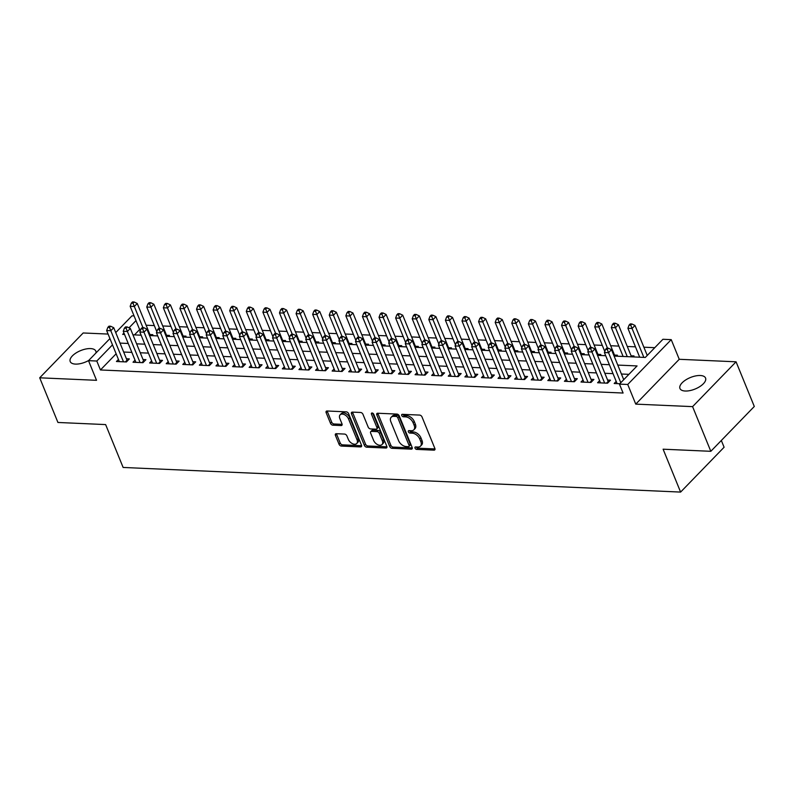 <?xml version="1.0" encoding="UTF-8"?>
<svg xmlns="http://www.w3.org/2000/svg" width="794" height="794" viewBox="0 0 794 794"><rect width="100%" height="100%" fill="white"/><g stroke="black" fill="none" stroke-linecap="round" stroke-linejoin="round"><path stroke-width="1.19" d="M415.024 448.114A1.489 0.923 -135.9 0 0 416.661 449.394L433.961 450.158A2.124 1.32 -135.9 0 0 434.775 449.88A2.124 1.32 -135.9 0 0 434.874 448.481L422.001 416.91A2.124 1.32 -135.9 0 0 419.649 415.083L402.35 414.319A1.489 0.923 -135.9 0 0 401.784 414.518A1.489 0.923 -135.9 0 0 401.714 415.5A1.489 0.923 -135.9 0 0 403.352 416.781L405.585 416.87A6.789 4.228 -135.9 0 1 413.088 422.716L414.16 425.346A6.789 4.228 -135.9 0 1 413.823 429.842A6.789 4.228 -135.9 0 1 411.242 430.725L408.999 430.626A1.489 0.923 -135.9 0 0 408.444 430.824A1.489 0.923 -135.9 0 0 408.364 431.807A1.489 0.923 -135.9 0 0 410.002 433.087L412.245 433.187A6.789 4.228 -135.9 0 1 419.748 439.022L420.82 441.653A6.789 4.228 -135.9 0 1 420.483 446.149A6.789 4.228 -135.9 0 1 417.902 447.042L415.659 446.943A1.489 0.923 -135.9 0 0 415.093 447.131A1.489 0.923 -135.9 0 0 415.024 448.114M416.225 446.962A1.489 0.923 -135.9 0 0 417.833 448.183L435.013 448.938M402.915 414.349A1.489 0.923 -135.9 0 0 404.523 415.56L406.766 415.659L405.585 416.87M409.565 430.656A1.489 0.923 -135.9 0 0 411.183 431.876L413.416 431.976L412.245 433.187M95.945 352.993A13.826 6.213 -22.2 0 0 95.816 351.117A13.826 6.213 -22.2 0 0 90.536 348.586A13.826 6.213 -22.2 0 0 76.016 352.983A13.826 6.213 -22.2 0 0 70.209 361.568A13.826 6.213 -22.2 0 0 75.49 364.099A13.826 6.213 -22.2 0 0 88.66 360.506M685.242 391.025A13.826 6.213 -22.2 0 0 699.762 386.628A13.826 6.213 -22.2 0 0 705.558 378.043A13.826 6.213 -22.2 0 0 700.278 375.512A13.826 6.213 -22.2 0 0 685.758 379.909A13.826 6.213 -22.2 0 0 679.962 388.494A13.826 6.213 -22.2 0 0 685.242 391.025M336.338 433.703A2.124 1.32 -135.9 0 0 335.525 433.981A2.124 1.32 -135.9 0 0 335.425 435.39L339.038 444.243A2.124 1.32 -135.9 0 0 341.38 446.069L360.595 446.923A2.124 1.32 -135.9 0 0 361.399 446.645A2.124 1.32 -135.9 0 0 361.508 445.236L348.626 413.674A2.124 1.32 -135.9 0 0 346.283 411.848L327.068 410.994A2.124 1.32 -135.9 0 0 326.265 411.272A2.124 1.32 -135.9 0 0 326.155 412.682L330.522 423.371A2.124 1.32 -135.9 0 0 332.865 425.197L341.092 425.564A2.124 1.32 -135.9 0 0 341.896 425.286A2.124 1.32 -135.9 0 0 342.006 423.887L339.832 418.577A5.667 3.543 -135.9 0 1 340.12 414.825A5.667 3.543 -135.9 0 1 344.507 414.696A5.667 3.543 -135.9 0 1 348.546 418.964L357.032 439.747A5.667 3.543 -135.9 0 1 356.744 443.499A5.667 3.543 -135.9 0 1 352.367 443.628A5.667 3.543 -135.9 0 1 348.318 439.36L346.899 435.896A2.124 1.32 -135.9 0 0 344.556 434.07L336.338 433.703M116.132 353.787L100.451 369.964L96.799 361.032L88.511 360.665L109.929 338.572M710.819 451.31L692.586 406.637L736.068 361.806L754.3 406.468L710.819 451.31L663.109 449.196L680.607 492.082L123.13 467.458L105.632 424.582L57.932 422.468L39.7 377.805L96.531 380.316L88.511 360.665M736.068 361.806L679.247 359.295L635.756 404.126L692.586 406.637M635.756 404.126L627.736 384.475L619.439 384.107L637.076 365.935L617.772 365.081M100.451 369.964L623.091 393.04L619.439 384.107M389.685 446.476A2.124 1.32 -135.9 0 0 392.028 448.302L411.242 449.156A2.124 1.32 -135.9 0 0 412.056 448.878A2.124 1.32 -135.9 0 0 412.155 447.469L399.273 415.907A2.124 1.32 -135.9 0 0 396.931 414.081L377.716 413.237A2.124 1.32 -135.9 0 0 376.912 413.505A2.124 1.32 -135.9 0 0 376.803 414.915L389.685 446.476L390.856 445.265A2.124 1.32 -135.9 0 0 393.209 447.091L412.294 447.935M385.924 448.034L366.709 447.191A2.124 1.32 -135.9 0 1 364.357 445.365L351.474 413.793A2.124 1.32 -135.9 0 1 351.583 412.394A2.124 1.32 -135.9 0 1 352.387 412.116L360.615 412.473A2.124 1.32 -135.9 0 1 362.957 414.299L368.188 427.103A2.124 1.32 -135.9 0 0 370.53 428.929L375.989 429.167A2.124 1.32 -135.9 0 0 376.793 428.889A2.124 1.32 -135.9 0 0 376.902 427.49L371.463 414.16A1.489 0.923 -135.9 0 1 371.532 413.178A1.489 0.923 -135.9 0 1 372.684 413.148A1.489 0.923 -135.9 0 1 373.736 414.26L386.837 446.357A2.124 1.32 -135.9 0 1 386.728 447.756A2.124 1.32 -135.9 0 1 385.924 448.034L386.986 446.943M108.093 334.066L83.181 332.974L39.7 377.805M151.882 335.663L152.835 334.681L149.927 334.552M168.477 336.388L169.43 335.415L166.522 335.286M185.071 337.122L186.014 336.15L183.116 336.021M201.656 337.857L202.609 336.874L199.711 336.755M218.251 338.591L219.204 337.609L216.296 337.48M234.845 339.326L235.798 338.343L232.89 338.214M251.43 340.06L252.383 339.078L249.485 338.949M268.025 340.785L268.977 339.812L266.069 339.683M284.619 341.519L285.572 340.547L282.664 340.418M301.214 342.254L302.157 341.271L299.259 341.152M317.798 342.988L318.751 342.006L315.853 341.877M334.393 343.723L335.346 342.74L332.438 342.611M350.988 344.457L351.941 343.474L349.032 343.345M367.582 345.182L368.525 344.209L365.627 344.08M384.167 345.916L385.12 344.943L382.212 344.814M400.762 346.65L401.714 345.668L398.806 345.539M417.356 347.385L418.299 346.402L415.401 346.273M433.941 348.119L434.894 347.137L431.996 347.008M450.535 348.854L451.488 347.871L448.58 347.742M467.13 349.578L468.083 348.606L465.175 348.477M483.725 350.313L484.668 349.34L481.769 349.211M500.309 351.047L501.262 350.065L498.354 349.936M516.904 351.782L517.857 350.799L514.949 350.67M533.499 352.516L534.441 351.534L531.543 351.405M550.083 353.251L551.036 352.268L548.138 352.139M566.678 353.975L567.631 353.002L564.723 352.873M583.272 354.71L584.225 353.737L581.317 353.608M599.867 355.444L600.81 354.461L597.912 354.332M616.452 356.178L617.404 355.196L614.496 355.067M633.046 356.913L633.999 355.93L631.091 355.801M616.194 381.418L614.189 383.492L619.806 383.74M599.599 380.683L597.594 382.758L607.549 383.194L608.571 382.152A2.164 1.35 -135.9 0 1 608.174 381.467L594.904 348.953L591.967 351.98L604.651 383.065M583.014 379.959L581.01 382.023L590.964 382.46L593.902 379.433L590.994 379.304M566.42 379.224L564.415 381.289L574.37 381.735L575.382 380.683A2.164 1.35 -135.9 0 1 574.985 379.998L561.715 347.484L558.778 350.511L571.462 381.606M549.825 378.49L547.82 380.554L557.775 381.001L558.797 379.949A2.164 1.35 -135.9 0 1 558.39 379.274L545.121 346.75L542.183 349.787L554.877 380.872M533.24 377.755L531.226 379.83L541.18 380.266L542.203 379.214M516.646 377.021L514.641 379.095L524.596 379.532L525.608 378.48A2.164 1.35 -135.9 0 1 525.211 377.805L511.941 345.291L509.004 348.318L521.688 379.403M500.051 376.287L498.046 378.361L508.001 378.798L509.014 377.755A2.164 1.35 -135.9 0 1 508.617 377.071L495.347 344.556L492.409 347.583L505.093 378.669M483.457 375.562L481.452 377.626L491.407 378.063L492.429 377.021A2.164 1.35 -135.9 0 1 492.032 376.336L478.762 343.822L475.824 346.849L488.509 377.934M466.872 374.828L464.867 376.892L474.822 377.339L475.834 376.287M450.277 374.093L448.273 376.158L458.227 376.604L461.165 373.567L458.257 373.448M433.683 373.359L431.678 375.433L441.633 375.87L442.655 374.818A2.164 1.35 -135.9 0 1 442.248 374.143L428.978 341.628L426.041 344.656L438.735 375.741M417.098 372.624L415.083 374.699L425.038 375.135L426.06 374.083M400.504 371.89L398.499 373.964L408.453 374.401L411.391 371.374L408.483 371.245M383.909 371.165L381.904 373.23L391.859 373.666L392.871 372.624A2.164 1.35 -135.9 0 1 392.474 371.939L379.204 339.425L376.267 342.452L388.951 373.537M367.314 370.431L365.309 372.495L375.264 372.942L376.287 371.89M350.73 369.696L348.725 371.761L358.68 372.207L361.617 369.17L358.709 369.051M334.135 368.962L332.13 371.036L342.085 371.473L343.097 370.421A2.164 1.35 -135.9 0 1 342.7 369.746L329.431 337.232L326.493 340.259L339.177 371.344M317.54 368.227L315.536 370.302L325.49 370.738L326.513 369.686M300.956 367.493L298.941 369.567L308.896 370.004L311.834 366.977L308.935 366.848M284.361 366.768L282.356 368.833L292.311 369.27L293.323 368.227A2.164 1.35 -135.9 0 1 292.926 367.543L279.657 335.028L276.719 338.055L289.403 369.141M267.767 366.034L265.762 368.098L275.717 368.545L278.654 365.508L275.746 365.379M251.172 365.3L249.167 367.364L259.122 367.811L262.06 364.774L259.162 364.654M234.587 364.565L232.582 366.639L242.537 367.076L243.55 366.024A2.164 1.35 -135.9 0 1 243.153 365.349L229.883 332.835L226.945 335.862L239.629 366.947M217.993 363.831L215.988 365.905L225.943 366.342L226.955 365.29A2.164 1.35 -135.9 0 1 226.558 364.615L213.288 332.1L210.35 335.128L223.035 366.213M201.398 363.096L199.393 365.171L209.348 365.607L212.286 362.58L209.388 362.451M184.813 362.372L182.799 364.436L192.753 364.873L193.776 363.831M168.219 361.637L166.214 363.702L176.169 364.148L177.181 363.096A2.164 1.35 -135.9 0 1 176.784 362.411L163.514 329.897L160.577 332.924L173.261 364.019M151.624 360.903L149.619 362.967L159.574 363.414L162.512 360.377L159.604 360.258M135.03 360.168L133.025 362.243L142.98 362.679L144.002 361.627A2.164 1.35 -135.9 0 1 143.605 360.952L130.335 328.438L127.387 331.465L140.081 362.55M628.917 374.341L621.424 374.014M613.018 373.646L604.83 373.279M596.433 372.912L588.235 372.545M579.838 372.178L571.65 371.82M563.244 371.443L555.056 371.086M546.659 370.709L538.461 370.351M530.064 369.984L521.866 369.617M513.47 369.25L505.282 368.882M496.875 368.515L488.687 368.148M480.291 367.781L472.093 367.423M463.696 367.046L455.508 366.689M447.101 366.312L438.913 365.955M430.517 365.587L422.319 365.22M413.922 364.853L405.724 364.486M397.328 364.118L389.139 363.751M380.733 363.384L372.545 363.027M364.148 362.65L355.95 362.292M347.554 361.915L339.366 361.558M330.959 361.191L322.771 360.823M314.374 360.456L306.176 360.089M297.78 359.722L289.582 359.364M281.185 358.987L272.997 358.63M264.591 358.253L256.402 357.896M248.006 357.518L239.808 357.161M231.411 356.794L223.223 356.427M214.817 356.059L206.629 355.692M198.232 355.325L190.034 354.968M181.637 354.59L173.439 354.233M165.043 353.856L156.855 353.499M148.448 353.122L140.26 352.764M131.864 352.397L123.665 352.03M607.549 383.194L610.487 380.167L607.589 380.038M574.37 381.735L577.307 378.698L574.399 378.569M557.775 381.001L560.713 377.964L557.815 377.845M541.18 380.266L544.128 377.239L541.22 377.11M524.596 379.532L527.534 376.505L524.626 376.376M508.001 378.798L510.939 375.77L508.041 375.641M491.407 378.063L494.344 375.036L491.446 374.907M474.822 377.339L477.76 374.302L474.852 374.173M441.633 375.87L444.571 372.843L441.672 372.714M425.038 375.135L427.976 372.108L425.078 371.979M391.859 373.666L394.797 370.639L391.899 370.51M375.264 372.942L378.202 369.905L375.304 369.776M342.085 371.473L345.023 368.446L342.115 368.317M325.49 370.738L328.428 367.711L325.53 367.582M292.311 369.27L295.249 366.242L292.341 366.113M242.537 367.076L245.475 364.049L242.567 363.92M225.943 366.342L228.88 363.315L225.972 363.186M192.753 364.873L195.691 361.846L192.793 361.717M176.169 364.148L179.107 361.111L176.199 360.982M142.98 362.679L145.917 359.652L143.019 359.523M118.445 359.434L116.44 361.508L126.395 361.945L129.333 358.918L126.425 358.789M654.772 347.683L643.874 347.206M635.478 346.839L627.29 346.472M618.883 346.105L610.695 345.737M602.299 345.37L594.101 345.003M585.704 344.636L577.506 344.278M569.109 343.901L560.921 343.544M552.515 343.167L544.327 342.81M535.93 342.442L527.732 342.075M519.336 341.708L511.147 341.341M502.741 340.973L494.553 340.606M486.156 340.239L477.958 339.882M469.562 339.504L461.364 339.147M452.967 338.77L444.779 338.413M436.372 338.046L428.184 337.678M419.788 337.311L411.59 336.944M403.193 336.577L395.005 336.209M386.599 335.842L378.41 335.485M370.014 335.108L361.816 334.75M353.419 334.373L345.221 334.016M336.825 333.649L328.637 333.282M320.23 332.914L312.042 332.547M303.645 332.18L295.447 331.813M287.051 331.445L278.853 331.088M270.456 330.711L262.268 330.354M253.872 329.976L245.674 329.619M237.277 329.252L229.079 328.885M220.682 328.518L212.494 328.15M204.088 327.783L195.9 327.416M187.503 327.049L179.305 326.691M170.909 326.314L162.71 325.957M154.314 325.58L146.126 325.222M139.645 329.55L134.464 334.889M643.855 357.389L632.064 328.478L627.915 328.299L639.686 357.201M680.607 492.082L724.098 447.24L721.329 440.462M115.735 332.587L131.993 315.823L134.077 315.923M614.099 356.069L645.304 357.449L662.93 339.276L671.228 339.643L627.736 384.475M679.247 359.295L671.228 339.643M112.49 344.854L96.799 361.032M609.375 364.714L601.187 364.347M592.781 363.98L584.592 363.612M576.196 363.245L567.998 362.888M559.601 362.511L551.413 362.153M543.007 361.776L534.819 361.419M526.422 361.052L518.224 360.684M509.827 360.317L501.629 359.95M493.233 359.583L485.045 359.216M476.638 358.848L468.45 358.491M460.054 358.114L451.855 357.757M443.459 357.379L435.271 357.022M426.864 356.655L418.676 356.288M410.28 355.92L402.082 355.553M393.685 355.186L385.487 354.819M377.09 354.452L368.902 354.094M360.496 353.717L352.308 353.36M343.911 352.983L335.713 352.625M327.317 352.258L319.128 351.891M310.722 351.524L302.534 351.156M294.137 350.789L285.939 350.422M277.543 350.055L269.345 349.697M260.948 349.32L252.76 348.963M244.353 348.586L236.165 348.229M227.769 347.861L219.571 347.494M211.174 347.127L202.986 346.76M194.58 346.392L186.392 346.025M177.995 345.658L169.797 345.301M161.4 344.924L153.202 344.566M144.806 344.189L136.618 343.832M128.211 343.465L120.023 343.097M123.963 333.033L122.663 334.373L124.539 334.453M132.935 334.82L141.133 335.187M149.53 335.554L157.718 335.922M166.125 336.289L174.313 336.646M182.709 337.023L190.907 337.381M199.304 337.758L207.502 338.115M215.899 338.482L224.087 338.849M232.493 339.217L240.681 339.584M249.078 339.951L257.276 340.318M265.672 340.686L273.861 341.043M282.267 341.42L290.455 341.777M298.852 342.154L307.05 342.512M315.446 342.879L323.644 343.246M332.041 343.613L340.229 343.981M348.635 344.348L356.824 344.715M365.22 345.082L373.418 345.44M381.815 345.817L390.003 346.174M398.409 346.551L406.597 346.909M414.994 347.276L423.192 347.643M431.589 348.01L439.787 348.377M448.183 348.745L456.371 349.112M464.778 349.479L472.966 349.836M481.363 350.214L489.561 350.571M497.957 350.948L506.145 351.305M514.552 351.673L522.74 352.04M531.136 352.407L539.334 352.774M547.731 353.141L555.929 353.509M564.326 353.876L572.514 354.233M580.92 354.61L589.108 354.968M597.505 355.345L605.703 355.702M135.992 320.617L129.025 327.813M420.483 446.149L421.654 444.938A6.789 4.228 -135.9 0 0 421.991 440.442L420.82 441.653M413.416 431.976A6.789 4.228 -135.9 0 1 420.919 437.812L421.991 440.442M413.823 429.842L415.004 428.631A6.789 4.228 -135.9 0 0 415.341 424.135L414.16 425.346M406.766 415.659A6.789 4.228 -135.9 0 1 414.269 421.505L415.341 424.135M377.845 413.237A2.124 1.32 -135.9 0 0 377.974 413.704L390.856 445.265M408.453 446.625A1.489 0.923 -135.9 0 0 409.019 446.427A1.489 0.923 -135.9 0 0 409.089 445.444L397.784 417.733A1.489 0.923 -135.9 0 0 396.146 416.453L393.784 416.354A6.789 4.228 -135.9 0 0 391.204 417.237A6.789 4.228 -135.9 0 0 390.856 421.733L398.588 440.67A6.789 4.228 -135.9 0 0 406.091 446.516L408.453 446.625M409.019 446.427L410.19 445.216A1.489 0.923 -135.9 0 0 410.27 444.233L409.089 445.444M391.204 417.237L392.375 416.026A6.789 4.228 -135.9 0 1 394.955 415.143L397.318 415.242A1.489 0.923 -135.9 0 1 398.965 416.522L410.27 444.233M386.966 446.824L367.88 445.98L366.709 447.191M352.526 412.116A2.124 1.32 -135.9 0 0 352.655 412.582L365.538 444.154A2.124 1.32 -135.9 0 0 367.88 445.98M376.793 428.889L377.964 427.678A2.124 1.32 -135.9 0 0 378.073 426.279L372.723 413.168M373.607 440.392A5.667 3.543 -135.9 0 0 377.656 444.66A5.667 3.543 -135.9 0 0 382.033 444.531A5.667 3.543 -135.9 0 0 382.321 440.769L379.334 433.455A2.124 1.32 -135.9 0 0 376.991 431.628L371.532 431.39A2.124 1.32 -135.9 0 0 370.729 431.668A2.124 1.32 -135.9 0 0 370.619 433.067L373.607 440.392M382.033 444.531L383.204 443.32A5.667 3.543 -135.9 0 0 383.492 439.558L382.321 440.769M370.729 431.668L371.9 430.447A2.124 1.32 -135.9 0 1 372.704 430.169L378.162 430.417A2.124 1.32 -135.9 0 1 380.505 432.244L383.492 439.558M356.744 443.499L357.915 442.288A5.667 3.543 -135.9 0 0 358.203 438.526L357.032 439.747M340.12 414.825L341.301 413.605A5.667 3.543 -135.9 0 1 345.678 413.485A5.667 3.543 -135.9 0 1 349.727 417.753L358.203 438.526M327.197 411.004A2.124 1.32 -135.9 0 0 327.327 411.461L331.694 422.16A2.124 1.32 -135.9 0 0 334.036 423.986L342.135 424.343M336.467 433.713A2.124 1.32 -135.9 0 0 336.596 434.179L340.209 443.032A2.124 1.32 -135.9 0 0 342.551 444.858L361.637 445.702M647.239 355.454L635.001 325.451L632.064 328.478L630.754 325.193L631.925 323.982L630.267 323.902L629.086 325.123L630.754 325.193M627.915 328.299L629.086 325.123M631.925 323.982L635.001 325.451M623.737 379.691L611.489 349.688L608.551 352.715L620.799 382.718M607.241 349.429L608.422 348.219L606.755 348.139L605.584 349.35L607.241 349.429L608.551 352.715L604.403 352.526L617.097 383.621M611.489 349.688L608.422 348.219M605.584 349.35L604.403 352.526M631.518 356.843L618.407 324.716L615.469 327.743L611.32 327.565L623.121 356.476M627.27 356.655L614.159 324.458L615.33 323.247L613.673 323.178L612.502 324.389L614.159 324.458M611.32 327.565L612.502 324.389M615.33 323.247L618.407 324.716M614.923 356.109L601.812 323.982L598.875 327.009L594.726 326.83L604.79 351.494M607.509 348.179L597.564 323.724L598.745 322.513L597.078 322.443L595.907 323.654L597.564 323.724M594.726 326.83L595.907 323.654M598.745 322.513L601.812 323.982M598.339 355.375L585.228 323.247L582.28 326.284L578.141 326.096L588.205 350.759M590.925 347.444L580.97 322.989L582.151 321.778L580.493 321.709L579.312 322.92L580.97 322.989M578.141 326.096L579.312 322.92M582.151 321.778L585.228 323.247M581.744 354.64L568.633 322.513L565.695 325.55L561.547 325.361L571.611 350.025M574.33 346.71L564.385 322.265L565.556 321.044L563.899 320.974L562.728 322.185L564.385 322.265M561.547 325.361L562.728 322.185M565.556 321.044L568.633 322.513M590.647 348.695L591.828 347.484L590.17 347.405L588.989 348.626L590.647 348.695L591.967 351.98L587.818 351.802L600.502 382.887M594.904 348.953L591.828 347.484M588.989 348.626L587.818 351.802M589.942 382.42L591.58 380.733L578.31 348.219L575.372 351.246L588.056 382.331M574.062 347.961L575.233 346.75L573.576 346.68L572.405 347.891L574.062 347.961L575.372 351.246L571.223 351.067L583.908 382.152M591.58 380.733A2.164 1.35 -135.9 0 0 591.967 381.408L590.944 382.46M578.31 348.219L575.233 346.75M572.405 347.891L571.223 351.067M557.467 347.226L558.639 346.015L556.981 345.946L555.81 347.157L557.467 347.226L558.778 350.511L554.629 350.333L567.313 381.418M561.715 347.484L558.639 346.015M555.81 347.157L554.629 350.333M540.873 346.492L542.054 345.281L540.396 345.211L539.215 346.422L540.873 346.492L542.183 349.787L538.034 349.598L550.728 380.683M545.121 346.75L542.054 345.281M539.215 346.422L538.034 349.598M565.149 353.916L552.038 321.788L549.101 324.815L544.952 324.627L555.016 349.291M557.735 345.976L547.791 321.53L548.962 320.319L547.304 320.24L546.133 321.451L547.791 321.53M544.952 324.627L546.133 321.451M548.962 320.319L552.038 321.788M540.168 380.217L541.806 378.539L528.536 346.025L525.598 349.052L538.282 380.137M524.288 345.767L525.459 344.556L523.802 344.477L522.621 345.688L524.288 345.767L525.598 349.052L521.45 348.864L534.134 379.949M541.806 378.539A2.164 1.35 -135.9 0 0 542.193 379.204M528.536 346.025L525.459 344.556M522.621 345.688L521.45 348.864M548.555 353.181L535.444 321.054L532.506 324.081L528.357 323.902L538.421 348.556M541.141 345.241L531.196 320.796L532.377 319.585L530.71 319.506L529.538 320.726L531.196 320.796M528.357 323.902L529.538 320.726M532.377 319.585L535.444 321.054M507.694 345.033L508.865 343.822L507.207 343.742L506.036 344.953L507.694 345.033L509.004 348.318L504.855 348.129L517.539 379.224M511.941 345.291L508.865 343.822M506.036 344.953L504.855 348.129M531.97 352.447L518.859 320.319L515.921 323.347L511.773 323.168L521.837 347.822M524.556 344.507L514.611 320.061L515.782 318.851L514.125 318.781L512.944 319.992L514.611 320.061M511.773 323.168L512.944 319.992M515.782 318.851L518.859 320.319M491.099 344.298L492.28 343.087L490.613 343.008L489.441 344.229L491.099 344.298L492.409 347.583L488.26 347.405L500.954 378.49M495.347 344.556L492.28 343.087M489.441 344.229L488.26 347.405M515.375 351.712L502.265 319.585L499.327 322.612L495.178 322.433L505.242 347.097M507.962 343.782L498.017 319.327L499.188 318.116L497.53 318.047L496.359 319.257L498.017 319.327M495.178 322.433L496.359 319.257M499.188 318.116L502.265 319.585M474.504 343.564L475.685 342.353L474.028 342.283L472.847 343.494L474.504 343.564L475.824 346.849L471.676 346.67L484.36 377.755M478.762 343.822L475.685 342.353M472.847 343.494L471.676 346.67M498.781 350.978L485.67 318.851L482.732 321.888L478.584 321.699L488.647 346.363M491.367 343.048L481.422 318.593L482.603 317.382L480.936 317.312L479.765 318.523L481.422 318.593M478.584 321.699L479.765 318.523M482.603 317.382L485.67 318.851M473.8 377.289L475.437 375.602L462.168 343.087L459.23 346.115L471.914 377.21M457.92 342.829L459.091 341.618L457.433 341.549L456.262 342.76L457.92 342.829L459.23 346.115L455.081 345.936L467.765 377.021M475.437 375.602A2.164 1.35 -135.9 0 0 475.824 376.277M462.168 343.087L459.091 341.618M456.262 342.76L455.081 345.936M482.186 350.243L469.075 318.116L466.138 321.153L461.999 320.965L472.053 345.628M474.782 342.313L464.827 317.868L466.009 316.647L464.351 316.578L463.17 317.789L464.827 317.868M461.999 320.965L463.17 317.789M466.009 316.647L469.075 318.116M457.215 376.555L458.843 374.877L445.573 342.353L442.635 345.39L455.319 376.475M441.325 342.095L442.496 340.884L440.839 340.815L439.668 342.025L441.325 342.095L442.635 345.39L438.487 345.201L451.171 376.287M458.843 374.877A2.164 1.35 -135.9 0 0 459.24 375.542L458.207 376.604M445.573 342.353L442.496 340.884M439.668 342.025L438.487 345.201M465.602 349.519L452.491 317.392L449.553 320.419L445.404 320.23L455.468 344.894M458.188 341.579L448.243 317.134L449.414 315.923L447.756 315.843L446.575 317.054L448.243 317.134M445.404 320.23L446.575 317.054M449.414 315.923L452.491 317.392M424.73 341.37L425.912 340.16L424.254 340.08L423.073 341.291L424.73 341.37L426.041 344.656L421.892 344.467L434.586 375.552M428.978 341.628L425.912 340.16M423.073 341.291L421.892 344.467M449.007 348.784L435.896 316.657L432.958 319.684L428.81 319.506L438.874 344.159M441.593 340.844L431.648 316.399L432.819 315.188L431.162 315.109L429.991 316.33L431.648 316.399M428.81 319.506L429.991 316.33M432.819 315.188L435.896 316.657M424.026 375.096L425.663 373.408L412.394 340.894L409.456 343.921L422.14 375.006M408.146 340.636L409.317 339.425L407.659 339.346L406.478 340.557L408.146 340.636L409.456 343.921L405.307 343.733L417.991 374.828M425.663 373.408A2.164 1.35 -135.9 0 0 426.05 374.083M412.394 340.894L409.317 339.425M406.478 340.557L405.307 343.733M407.431 374.361L409.069 372.674L395.799 340.16L392.861 343.187L405.545 374.272M391.551 339.901L392.722 338.691L391.065 338.611L389.894 339.832L391.551 339.901L392.861 343.187L388.713 343.008L401.397 374.093M409.069 372.674A2.164 1.35 -135.9 0 0 409.456 373.349L409.466 373.359M395.799 340.16L392.722 338.691M389.894 339.832L388.713 343.008M374.957 339.167L376.138 337.956L374.47 337.887L373.299 339.098L374.957 339.167L376.267 342.452L372.118 342.274L384.812 373.359M379.204 339.425L376.138 337.956M373.299 339.098L372.118 342.274M432.412 348.05L419.301 315.923L416.364 318.95L412.215 318.771L422.279 343.425M424.998 340.12L415.054 315.665L416.235 314.454L414.567 314.384L413.396 315.595L415.054 315.665M412.215 318.771L413.396 315.595M416.235 314.454L419.301 315.923M415.828 347.315L402.717 315.188L399.779 318.215L395.63 318.037L405.694 342.7M408.414 339.385L398.469 314.93L399.64 313.719L397.983 313.65L396.802 314.861L398.469 314.93M395.63 318.037L396.802 314.861M399.64 313.719L402.717 315.188M399.233 346.581L386.122 314.454L383.184 317.491L379.036 317.302L389.1 341.966M391.819 338.651L381.874 314.196L383.045 312.985L381.388 312.915L380.217 314.126L381.874 314.196M379.036 317.302L380.217 314.126M383.045 312.985L386.122 314.454M374.252 372.892L375.89 371.205L362.62 338.691L359.682 341.718L372.366 372.813M358.362 338.433L359.543 337.222L357.886 337.152L356.704 338.363L358.362 338.433L359.682 341.718L355.533 341.539L368.218 372.624M375.89 371.205A2.164 1.35 -135.9 0 0 376.277 371.88M362.62 338.691L359.543 337.222M356.704 338.363L355.533 341.539M382.639 345.847L369.528 313.719L366.59 316.756L362.441 316.568L372.505 341.231M375.225 337.916L365.28 313.471L366.451 312.25L364.793 312.181L363.622 313.392L365.28 313.471M362.441 316.568L363.622 313.392M366.451 312.25L369.528 313.719M357.657 372.158L359.295 370.48L346.025 337.956L343.087 340.993L355.772 372.078M341.777 337.698L342.948 336.487L341.291 336.418L340.12 337.629L341.777 337.698L343.087 340.993L338.939 340.805L351.623 371.89M359.295 370.48A2.164 1.35 -135.9 0 0 359.682 371.145L358.66 372.207M346.025 337.956L342.948 336.487M340.12 337.629L338.939 340.805M366.044 345.122L352.933 312.995L349.995 316.022L345.847 315.833L355.911 340.497M358.64 337.182L348.685 312.737L349.866 311.526L348.209 311.447L347.028 312.657L348.685 312.737M345.847 315.833L347.028 312.657M349.866 311.526L352.933 312.995M325.183 336.974L326.354 335.763L324.696 335.683L323.525 336.894L325.183 336.974L326.493 340.259L322.344 340.07L335.028 371.155M329.431 337.232L326.354 335.763M323.525 336.894L322.344 340.07M349.459 344.388L336.348 312.26L333.411 315.287L329.262 315.109L339.326 339.763M342.045 336.448L332.1 312.002L333.272 310.791L331.614 310.712L330.433 311.933L332.1 312.002M329.262 315.109L330.433 311.933M333.272 310.791L336.348 312.26M324.478 370.699L326.106 369.012L312.836 336.497L309.898 339.524L322.592 370.609M308.588 336.239L309.769 335.028L308.112 334.949L306.931 336.16L308.588 336.239L309.898 339.524L305.75 339.336L318.444 370.431M326.106 369.012A2.164 1.35 -135.9 0 0 326.503 369.686M312.836 336.497L309.769 335.028M306.931 336.16L305.75 339.336M332.865 343.653L319.754 311.526L316.816 314.553L312.667 314.374L322.731 339.028M325.451 335.723L315.506 311.268L316.677 310.057L315.019 309.988L313.848 311.198L315.506 311.268M312.667 314.374L313.848 311.198M316.677 310.057L319.754 311.526M307.883 369.964L309.521 368.277L296.251 335.763L293.314 338.79L305.998 369.875M292.003 335.505L293.175 334.294L291.517 334.224L290.336 335.435L292.003 335.505L293.314 338.79L289.165 338.611L301.849 369.696M309.521 368.277A2.164 1.35 -135.9 0 0 309.908 368.952L308.886 370.004M296.251 335.763L293.175 334.294M290.336 335.435L289.165 338.611M316.27 342.919L303.159 310.791L300.221 313.819L296.073 313.64L306.137 338.304M308.856 334.989L298.911 310.533L300.092 309.323L298.425 309.253L297.254 310.464L298.911 310.533M296.073 313.64L297.254 310.464M300.092 309.323L303.159 310.791M275.409 334.77L276.58 333.559L274.923 333.49L273.751 334.701L275.409 334.77L276.719 338.055L272.57 337.877L285.254 368.962M279.657 335.028L276.58 333.559M273.751 334.701L272.57 337.877M299.685 342.184L286.574 310.057L283.637 313.094L279.488 312.905L289.552 337.569M292.271 334.254L282.317 309.799L283.498 308.588L281.84 308.519L280.659 309.729L282.317 309.799M279.488 312.905L280.659 309.729M283.498 308.588L286.574 310.057M274.704 368.495L276.332 366.808L263.062 334.294L260.124 337.321L272.808 368.416M258.814 334.036L259.995 332.825L258.328 332.755L257.157 333.966L258.814 334.036L260.124 337.321L255.976 337.142L268.67 368.227M276.332 366.808A2.164 1.35 -135.9 0 0 276.729 367.483L275.707 368.535M263.062 334.294L259.995 332.825M257.157 333.966L255.976 337.142M283.091 341.45L269.98 309.323L267.042 312.36L262.893 312.171L272.957 336.835M275.677 333.52L265.732 309.074L266.903 307.864L265.246 307.784L264.074 308.995L265.732 309.074M262.893 312.171L264.074 308.995M266.903 307.864L269.98 309.323M258.11 367.761L259.747 366.084L246.477 333.559L243.54 336.596L256.224 367.682M242.22 333.301L243.401 332.091L241.743 332.021L240.562 333.232L242.22 333.301L243.54 336.596L239.391 336.408L252.075 367.493M259.747 366.084A2.164 1.35 -135.9 0 0 260.134 366.749L260.144 366.759M246.477 333.559L243.401 332.091M240.562 333.232L239.391 336.408M266.496 340.725L253.385 308.598L250.447 311.625L246.299 311.437L256.363 336.1M259.082 332.785L249.137 308.34L250.309 307.129L248.651 307.05L247.48 308.261L249.137 308.34M246.299 311.437L247.48 308.261M250.309 307.129L253.385 308.598M249.902 339.991L236.791 307.864L233.853 310.891L229.704 310.712L239.768 335.366M242.498 332.051L232.543 307.606L233.724 306.395L232.066 306.315L230.885 307.536L232.543 307.606M229.704 310.712L230.885 307.536M233.724 306.395L236.791 307.864M233.317 339.256L220.206 307.129L217.268 310.156L213.12 309.978L223.183 334.631M225.903 331.326L215.958 306.871L217.129 305.66L215.472 305.591L214.291 306.802L215.958 306.871M213.12 309.978L214.291 306.802M217.129 305.66L220.206 307.129M225.635 332.577L226.806 331.366L225.149 331.287L223.977 332.497L225.635 332.577L226.945 335.862L222.796 335.673L235.481 366.768M229.883 332.835L226.806 331.366M223.977 332.497L222.796 335.673M209.04 331.842L210.212 330.632L208.554 330.552L207.383 331.763L209.04 331.842L210.35 335.128L206.202 334.939L218.886 366.034M213.288 332.1L210.212 330.632M207.383 331.763L206.202 334.939M208.336 365.568L209.963 363.88L196.694 331.366L193.756 334.393L206.45 365.478M192.446 331.108L193.627 329.897L191.969 329.828L190.788 331.038L192.446 331.108L193.756 334.393L189.607 334.214L202.301 365.3M209.963 363.88A2.164 1.35 -135.9 0 0 210.36 364.555L209.338 365.607M196.694 331.366L193.627 329.897M190.788 331.038L189.607 334.214M216.722 338.522L203.611 306.395L200.674 309.422L196.525 309.243L206.589 333.907M209.308 330.592L199.363 306.137L200.535 304.926L198.877 304.856L197.706 306.067L199.363 306.137M196.525 309.243L197.706 306.067M200.535 304.926L203.611 306.395M191.741 364.833L193.379 363.146L180.109 330.632L177.171 333.659L189.855 364.744M175.861 330.373L177.032 329.163L175.375 329.093L174.194 330.304L175.861 330.373L177.171 333.659L173.023 333.48L185.707 364.565M193.379 363.146A2.164 1.35 -135.9 0 0 193.766 363.821M180.109 330.632L177.032 329.163M174.194 330.304L173.023 333.48M200.128 337.787L187.017 305.66L184.079 308.697L179.93 308.509L189.994 333.172M192.714 329.857L182.769 305.402L183.95 304.191L182.283 304.122L181.111 305.333L182.769 305.402M179.93 308.509L181.111 305.333M183.95 304.191L187.017 305.66M159.266 329.639L160.438 328.428L158.78 328.359L157.609 329.57L159.266 329.639L160.577 332.924L156.428 332.746L169.112 363.831M163.514 329.897L160.438 328.428M157.609 329.57L156.428 332.746M183.543 337.063L170.432 304.926L167.494 307.963L163.346 307.774L173.41 332.438M176.129 329.123L166.174 304.678L167.355 303.467L165.698 303.387L164.517 304.598L166.174 304.678M163.346 307.774L164.517 304.598M167.355 303.467L170.432 304.926M158.562 363.364L160.19 361.687L146.92 329.163L143.982 332.2L156.666 363.285M142.672 328.905L143.853 327.694L142.186 327.624L141.014 328.835L142.672 328.905L143.982 332.2L139.833 332.011L152.517 363.096M160.19 361.687A2.164 1.35 -135.9 0 0 160.587 362.352L159.564 363.414M146.92 329.163L143.853 327.694M141.014 328.835L139.833 332.011M166.948 336.328L153.838 304.201L150.9 307.228L146.751 307.04L156.815 331.703M159.534 328.388L149.59 303.943L150.761 302.732L149.103 302.653L147.932 303.864L149.59 303.943M146.751 307.04L147.932 303.864M150.761 302.732L153.838 304.201M126.077 328.18L127.258 326.969L125.601 326.89L124.42 328.101L126.077 328.18L127.387 331.465L123.249 331.277L135.933 362.372M130.335 328.438L127.258 326.969M124.42 328.101L123.249 331.277M150.354 335.594L137.243 303.467L134.305 306.494L130.156 306.315L140.22 330.969M142.94 327.654L132.995 303.209L134.166 301.998L132.509 301.918L131.338 303.139L132.995 303.209M130.156 306.315L131.338 303.139M134.166 301.998L137.243 303.467M125.373 361.905L127.01 360.218L113.74 327.704L110.803 330.731L123.487 361.816M109.493 327.446L110.664 326.235L109.006 326.155L107.835 327.366L109.493 327.446L110.803 330.731L106.654 330.542L119.338 361.637M127.01 360.218A2.164 1.35 -135.9 0 0 127.397 360.893L126.375 361.945M113.74 327.704L110.664 326.235M107.835 327.366L106.654 330.542M417.833 448.183L416.661 449.394M404.523 415.56L403.352 416.781M411.183 431.876L410.002 433.087M420.919 437.812L419.748 439.022M414.269 421.505L413.088 422.716M435.023 449.067L433.961 450.158M377.974 413.704L376.803 414.915M412.304 448.064L411.242 449.156M393.209 447.091L392.028 448.302M398.965 416.522L397.784 417.733M397.318 415.242L396.146 416.453M394.955 415.143L393.784 416.354M365.538 444.154L364.357 445.365M352.655 412.582L351.474 413.793M378.073 426.279L376.902 427.49M372.515 413.079L371.463 414.16M380.505 432.244L379.334 433.455M378.162 430.417L376.991 431.628M372.704 430.169L371.532 431.39M349.727 417.753L348.546 418.964M342.145 424.472L341.092 425.564M334.036 423.986L332.865 425.197M331.694 422.16L330.522 423.371M327.327 411.461L326.155 412.682M361.657 445.821L360.595 446.923M342.551 444.858L341.38 446.069M340.209 443.032L339.038 444.243M336.596 434.179L335.425 435.39M606.537 383.155L608.174 381.467M573.357 381.686L574.985 379.998M556.763 380.951L558.39 379.274M523.574 379.482L525.211 377.805M506.989 378.758L508.617 377.071M490.394 378.023L492.032 376.336M440.62 375.82L442.248 374.143M408.434 374.401L409.456 373.349M390.847 373.627L392.474 371.939M341.073 371.423L342.7 369.746M291.289 369.23L292.926 367.543M259.112 367.811L260.134 366.749M241.515 367.027L243.153 365.349M224.93 366.302L226.558 364.615M175.146 364.099L176.784 362.411M141.967 362.63L143.605 360.952"/></g></svg>
